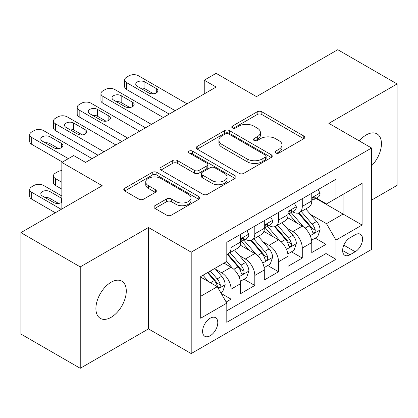 <?xml version="1.0" encoding="UTF-8"?>
<svg xmlns="http://www.w3.org/2000/svg" width="418" height="418" viewBox="0 0 418 418"><rect width="100%" height="100%" fill="white"/><g stroke="black" fill="none" stroke-linecap="round" stroke-linejoin="round"><path stroke-width="0.63" d="M275.76 152.993A2.304 1.332 0 0 0 279.025 152.993L303.776 138.703A3.297 1.902 0 0 0 304.743 137.355A3.297 1.902 0 0 0 303.776 136.012L261.84 111.799A3.297 1.902 0 0 0 257.185 111.799L232.429 126.09A2.304 1.332 0 0 0 231.755 127.03A2.304 1.332 0 0 0 232.429 127.976A2.304 1.332 0 0 0 235.689 127.976L238.892 126.126A10.544 6.087 0 0 1 253.804 126.126L257.3 128.143A10.544 6.087 0 0 1 260.388 132.449A10.544 6.087 0 0 1 257.3 136.749L254.097 138.598A2.304 1.332 0 0 0 253.418 139.544A2.304 1.332 0 0 0 254.097 140.485A2.304 1.332 0 0 0 257.357 140.485L260.56 138.635A10.544 6.087 0 0 1 275.472 138.635L278.968 140.652A10.544 6.087 0 0 1 282.056 144.957A10.544 6.087 0 0 1 278.968 149.263L275.76 151.107A2.304 1.332 0 0 0 275.086 152.053A2.304 1.332 0 0 0 275.76 152.993L275.76 151.107M111.094 317.325A21.48 12.404 120 0 0 125.128 298.395A21.48 12.404 120 0 0 121.837 281.178A21.48 12.404 120 0 0 111.094 282.244A21.48 12.404 120 0 0 97.06 301.174A21.48 12.404 120 0 0 100.351 318.391A21.48 12.404 120 0 0 111.094 317.325M371.586 165.81A21.48 12.404 120 0 0 376.984 133.87A21.48 12.404 120 0 0 366.246 134.936A21.48 12.404 120 0 0 359.276 140.913M210.186 335.758A10.743 6.202 120 0 0 217.203 326.291A10.743 6.202 120 0 0 215.557 317.685A10.743 6.202 120 0 0 210.186 318.218A10.743 6.202 120 0 0 203.169 327.681A10.743 6.202 120 0 0 204.815 336.286A10.743 6.202 120 0 0 210.186 335.758M154.906 205.687A3.297 1.902 0 0 0 153.939 207.03A3.297 1.902 0 0 0 154.906 208.378L166.672 215.171A3.297 1.902 0 0 0 171.333 215.171L198.822 199.297A3.297 1.902 0 0 0 199.788 197.949A3.297 1.902 0 0 0 198.822 196.606L156.886 172.394A3.297 1.902 0 0 0 152.225 172.394L124.736 188.267A3.297 1.902 0 0 0 123.77 189.61A3.297 1.902 0 0 0 124.736 190.958L138.948 199.161A3.297 1.902 0 0 0 143.609 199.161L155.371 192.369A3.297 1.902 0 0 0 156.337 191.026A3.297 1.902 0 0 0 155.371 189.678L148.327 185.613A8.815 5.089 0 0 1 145.741 182.013A8.815 5.089 0 0 1 151.185 177.31A8.815 5.089 0 0 1 160.789 178.413L188.398 194.354A8.815 5.089 0 0 1 190.979 197.949A8.815 5.089 0 0 1 185.54 202.652A8.815 5.089 0 0 1 175.931 201.549L171.333 198.895A3.297 1.902 0 0 0 166.672 198.895L154.906 205.687L154.906 208.378M371.586 200.091L397.1 185.362L397.1 83.955L337.765 49.7L256.469 96.631L216.122 73.338L204.25 80.188L216.122 87.038L85.58 162.409L73.709 155.559L61.843 162.409L61.843 209M80.235 266.898L80.235 368.3L148.474 328.903L148.474 227.496L80.235 266.898L20.9 232.638L102.191 185.702L61.843 162.409M148.474 227.496L191.198 252.164L371.586 148.019L371.586 249.426L191.198 353.571L191.198 252.164M397.1 83.955L328.861 123.352L371.586 148.019M239.127 173.339A3.297 1.902 0 0 0 243.788 173.339L271.277 157.466A3.297 1.902 0 0 0 272.243 156.118A3.297 1.902 0 0 0 271.277 154.775L229.341 130.562A3.297 1.902 0 0 0 224.68 130.562L197.191 146.436A3.297 1.902 0 0 0 196.225 147.779A3.297 1.902 0 0 0 197.191 149.127L239.127 173.339M190.075 153.49A2.304 1.332 0 0 1 192.416 153.819L192.416 151.076L235.052 175.691A3.297 1.902 0 0 1 236.013 177.033A3.297 1.902 0 0 1 235.052 178.381L207.558 194.255A3.297 1.902 0 0 1 202.897 194.255L160.961 170.042L160.961 167.352A3.297 1.902 0 0 0 160 168.694A3.297 1.902 0 0 0 160.961 170.042M160.961 167.352L172.728 160.559A3.297 1.902 0 0 1 177.389 160.559L194.396 170.377A3.297 1.902 0 0 0 199.057 170.377L206.858 165.873A3.297 1.902 0 0 0 207.824 164.525A3.297 1.902 0 0 0 206.858 163.182L189.155 152.957A2.304 1.332 0 0 1 188.476 152.016A2.304 1.332 0 0 1 189.903 150.788A2.304 1.332 0 0 1 192.416 151.076M80.235 368.3L20.9 334.045L20.9 232.638M226.148 302.01L231.076 299.168L221.221 293.483M215.62 269.281L221.582 272.719A13.428 7.754 60 0 1 231.076 289.162L240.569 283.681L240.569 293.687L254.808 285.463L244.007 279.229M239.357 255.576L245.314 259.019A13.428 7.754 60 0 1 254.808 275.462L264.301 269.981L264.301 279.982L278.545 271.763L267.745 265.524M263.089 241.876L269.051 245.314A13.428 7.754 60 0 1 278.545 261.757L288.039 256.276L288.039 266.282L302.277 258.058L302.277 248.057A13.428 7.754 -120 0 0 292.783 231.609L286.826 228.171M291.477 251.824L302.277 258.058M240.569 283.681A13.428 7.754 -120 0 0 231.076 267.238L223.954 263.126M264.301 269.981A13.428 7.754 -120 0 0 254.808 253.538L240.131 245.063M288.039 256.276A13.428 7.754 -120 0 0 278.545 239.833L263.868 231.358M355.206 234.764L349.986 237.779A10.403 6.009 120 0 0 343.188 246.949A10.403 6.009 120 0 0 344.782 255.283A10.403 6.009 120 0 0 349.986 254.771L355.206 251.756A10.403 6.009 120 0 0 362.004 242.586A10.403 6.009 120 0 0 360.41 234.247A10.403 6.009 120 0 0 355.206 234.764M200.692 296.289L217.308 286.696L226.802 303.144L226.802 322.325L335.983 259.291L335.983 240.104L326.489 223.661L310.558 214.465M226.802 303.144L200.692 318.213L200.692 276.559L226.802 261.485L226.802 242.299L335.983 179.265L335.983 198.451L362.092 183.377L362.092 225.036L335.983 240.104M245.188 239.211L245.314 239.284A13.428 7.754 60 0 0 252.028 239.948L261.522 234.467A13.428 7.754 -120 0 0 264.301 228.322L264.301 220.647M268.926 225.511L269.051 225.579A13.428 7.754 60 0 0 275.765 226.248L285.259 220.767A13.428 7.754 -120 0 0 288.039 214.617L288.039 206.941M226.802 310.814L326.014 253.538L326.014 244.352L311.771 252.576L311.771 242.576A13.428 7.754 -120 0 0 302.277 226.128L287.6 217.653M292.663 211.806L292.783 211.879A13.428 7.754 -120 0 0 299.497 212.543A13.428 7.754 -120 0 0 302.277 206.398L302.277 198.722M299.497 212.543L308.991 207.062A13.428 7.754 -120 0 0 311.771 200.917L311.771 193.241M231.076 239.833L231.076 247.508A13.428 7.754 60 0 1 228.291 253.653A13.428 7.754 60 0 1 226.802 254.196M228.291 253.653L237.785 248.172A13.428 7.754 -120 0 0 240.569 242.027L240.569 234.352M254.808 226.128L254.808 233.803A13.428 7.754 60 0 1 252.028 239.948M278.545 212.428L278.545 220.098A13.428 7.754 60 0 1 275.765 226.248M278.545 261.757L278.545 271.763M254.808 275.462L254.808 285.463M231.076 289.162L231.076 299.168M217.308 286.696L200.692 277.108M326.489 223.661L343.105 214.068L343.105 194.339L362.092 183.377M315.919 198.378L362.092 225.036M316.395 198.101L326.489 203.932L335.983 198.451M148.474 328.903L191.198 353.571M204.25 80.188L204.25 93.893M315.214 238.119L326.014 244.352M326.014 253.538L335.983 259.291M276.685 153.317L278.968 152A10.544 6.087 0 0 0 282.056 147.695L282.056 144.957M260.388 132.449L260.388 135.186A10.544 6.087 0 0 1 257.3 139.492L255.017 140.809M303.734 138.729L261.84 114.542A3.297 1.902 0 0 0 257.185 114.542L233.349 128.3M271.235 157.492L229.341 133.305A3.297 1.902 0 0 0 224.68 133.305L197.233 149.153M265.451 157.064A2.304 1.332 0 0 0 266.13 156.118A2.304 1.332 0 0 0 265.451 155.177L228.641 133.927A2.304 1.332 0 0 0 225.38 133.927L222.005 135.876A10.544 6.087 0 0 0 218.917 140.182A10.544 6.087 0 0 0 222.005 144.487L247.163 159.012A10.544 6.087 0 0 0 262.076 159.012L265.451 157.064L265.451 159.801A2.304 1.332 0 0 0 266.13 158.861L266.13 156.118M218.917 140.182L218.917 142.919A10.544 6.087 0 0 0 222.005 147.225L222.005 144.487M265.451 159.801L262.076 161.75A10.544 6.087 0 0 1 247.163 161.75L222.005 147.225M161.008 170.069L172.728 163.297L172.728 160.559M207.824 164.525L207.824 167.268A3.297 1.902 0 0 1 206.858 168.611L199.057 173.12A3.297 1.902 0 0 1 194.396 173.12L177.389 163.297A3.297 1.902 0 0 0 172.728 163.297M192.416 153.819L235.005 178.408M212.041 180.566A8.815 5.089 0 0 0 221.65 181.668A8.815 5.089 0 0 0 227.089 176.971A8.815 5.089 0 0 0 224.508 173.371L214.779 167.754A3.297 1.902 0 0 0 210.123 167.754L202.317 172.263A3.297 1.902 0 0 0 201.351 173.606A3.297 1.902 0 0 0 202.317 174.949L212.041 180.566L212.041 183.309A8.815 5.089 0 0 0 221.65 184.411A8.815 5.089 0 0 0 227.089 179.709L227.089 176.971M201.351 173.606L201.351 176.349A3.297 1.902 0 0 0 202.317 177.692L202.317 174.949M212.041 183.309L202.317 177.692M190.979 197.949L190.979 200.692A8.815 5.089 0 0 1 185.54 205.395A8.815 5.089 0 0 1 175.931 204.292L171.333 201.633A3.297 1.902 0 0 0 166.672 201.633L154.953 208.399M145.741 182.013L145.741 184.751A8.815 5.089 0 0 0 148.327 188.351L148.327 185.613M155.329 192.395L148.327 188.351M198.78 199.323L156.886 175.137A3.297 1.902 0 0 0 152.225 175.137L124.778 190.984M311.572 240.225L317.706 236.682L320.078 229.827A8.893 5.136 -120 0 0 316.614 221.477L305.772 208.922M303.599 226.995L291.205 212.647M296.545 222.82L289.35 214.491A21.313 12.305 -120 0 0 288.692 213.75M298.29 213.023L309.257 225.725A8.893 5.136 60 0 1 312.429 231.854L313.077 232.904L314.279 232.737L315.083 231.76L315.276 230.208A8.893 5.136 -120 0 0 312.105 224.079L301.263 211.524M298.933 212.819L310.72 226.462A4.53 2.618 60 0 1 311.859 228.238L315.276 230.208M175.179 110.676L126.638 82.654A6.714 3.877 0 0 1 124.674 79.916A6.714 3.877 0 0 1 126.638 77.173L129.01 75.804A6.714 3.877 0 0 1 138.51 75.804L187.045 103.826M124.674 79.916L124.674 86.766A6.714 3.877 180 0 0 126.638 89.509L169.243 114.104M318.061 189.61L320.078 193.106A8.893 5.136 60 0 1 318.239 197.04L313.73 199.642A8.893 5.136 -120 0 0 315.276 197.594L315.088 196.805L313.975 197.024L312.429 199.24A8.893 5.136 60 0 1 311.771 200.504M137.318 86.354A5.371 3.098 180 0 1 135.745 84.164A5.371 3.098 180 0 1 139.063 81.296A5.371 3.098 180 0 1 144.915 81.97L156.306 88.548A5.371 3.098 180 0 1 157.884 90.743A5.371 3.098 180 0 1 154.566 93.606A5.371 3.098 180 0 1 148.714 92.932L137.318 86.354M312.068 200.06L312.105 200.06A8.893 5.136 -120 0 0 313.73 199.642M140.114 87.968A5.371 3.098 180 0 1 144.915 88.82L153.516 93.789M287.84 253.925L293.969 250.382L296.346 243.532A8.893 5.136 -120 0 0 292.882 235.182L282.035 222.627M279.861 240.7L267.468 226.352M272.808 236.52L265.618 228.191A21.313 12.305 -120 0 0 264.955 227.449M274.553 226.728L285.52 239.43A8.893 5.136 60 0 1 288.692 245.554L289.34 246.61L290.541 246.442L291.346 245.465L291.539 243.913A8.893 5.136 -120 0 0 288.368 237.785L277.526 225.229M275.201 226.519L286.983 240.167A4.53 2.618 60 0 1 288.127 241.938L291.539 243.913M264.103 267.63L270.237 264.087L272.609 257.237A8.893 5.136 -120 0 0 269.145 248.882L258.298 236.327M256.129 254.405L243.736 240.052M249.076 250.225L241.881 241.897A21.313 12.305 -120 0 0 241.223 241.155M250.816 240.434L261.788 253.13A8.893 5.136 60 0 1 264.96 259.259L265.608 260.315L266.809 260.142L267.614 259.165L267.807 257.613A8.893 5.136 -120 0 0 264.636 251.484L253.789 238.929M251.464 240.225L263.251 253.872A4.53 2.618 60 0 1 264.39 255.644L267.807 257.613M240.366 281.33L246.5 277.792L248.872 270.937A8.893 5.136 -120 0 0 245.408 262.588L234.566 250.032M232.392 268.105L226.713 261.532M61.843 182.279L55.432 178.58L55.432 185.43A6.714 3.877 180 0 1 53.467 182.692L53.467 175.837A6.714 3.877 0 0 0 55.432 178.58M61.843 189.129L55.432 185.43M225.339 263.93L224.419 262.859M227.084 254.134L238.051 266.836A8.893 5.136 60 0 1 241.223 272.964L241.87 274.015L243.072 273.847L243.877 272.87L244.07 271.319A8.893 5.136 -120 0 0 240.899 265.19L230.057 252.634M227.726 253.93L239.514 267.572A4.53 2.618 60 0 1 240.658 269.344L244.07 271.319M61.843 170.612A6.714 3.877 0 0 0 57.809 171.725L55.432 173.099A6.714 3.877 0 0 0 53.467 175.837M220.751 292.657L222.768 291.492L225.14 284.642A8.893 5.136 -120 0 0 221.676 276.288L214.847 268.387M61.247 209.345L31.7 192.28A6.714 3.877 0 0 1 29.735 189.542A6.714 3.877 0 0 1 31.7 186.799L34.072 185.43A6.714 3.877 0 0 1 43.566 185.43L61.843 195.985M208.472 281.596L202.981 275.237M55.317 212.767L31.7 199.135A6.714 3.877 180 0 1 29.735 196.392L29.735 189.542M201.607 277.63L200.692 276.575M58.572 203.414L49.977 198.451A5.371 3.098 0 0 0 45.175 197.594M207.49 272.635L214.319 280.535A8.893 5.136 60 0 1 217.491 286.664L218.133 287.72L219.335 287.553L220.14 286.576L220.338 285.019A8.893 5.136 -120 0 0 217.167 278.895L210.338 270.989M208.039 272.317L215.782 281.277A4.53 2.618 60 0 1 216.921 283.049L220.338 285.019M61.843 198.487A5.371 3.098 0 0 0 61.368 198.174L49.977 191.596A5.371 3.098 0 0 0 44.125 190.927A5.371 3.098 0 0 0 40.807 193.79A5.371 3.098 0 0 0 42.38 195.985L53.77 202.558A5.371 3.098 0 0 0 61.843 202.244M151.441 124.381L102.906 96.359A6.714 3.877 0 0 1 100.937 93.616A6.714 3.877 0 0 1 102.906 90.878L105.279 89.509A6.714 3.877 0 0 1 114.772 89.509L163.307 117.531M100.937 93.616L100.937 100.472A6.714 3.877 180 0 0 102.906 103.209L145.511 127.809M294.329 203.315L296.346 206.805A8.893 5.136 60 0 1 294.502 210.74L289.993 213.347A8.893 5.136 -120 0 0 291.539 211.299L291.356 210.51L290.244 210.729L288.692 212.94A8.893 5.136 60 0 1 288.039 214.209M113.586 100.059A5.371 3.098 180 0 1 112.014 97.864A5.371 3.098 180 0 1 115.326 95.001A5.371 3.098 180 0 1 121.178 95.675L132.574 102.253A5.371 3.098 180 0 1 134.147 104.443A5.371 3.098 180 0 1 130.829 107.306A5.371 3.098 180 0 1 124.977 106.637L113.586 100.059M288.336 213.765L288.368 213.76A8.893 5.136 -120 0 0 289.993 213.347M116.382 101.673A5.371 3.098 180 0 1 121.178 102.525L129.779 107.489M127.709 138.086L79.169 110.059A6.714 3.877 0 0 1 77.205 107.322A6.714 3.877 0 0 1 79.169 104.578L81.541 103.209A6.714 3.877 0 0 1 91.035 103.209L139.575 131.231M77.205 107.322L77.205 114.171A6.714 3.877 180 0 0 79.169 116.915L121.774 141.509M270.592 217.015L272.609 220.511A8.893 5.136 60 0 1 270.77 224.445L266.256 227.047A8.893 5.136 -120 0 0 267.807 224.999L267.619 224.21L266.506 224.435L264.96 226.645A8.893 5.136 60 0 1 264.301 227.909M89.849 113.764A5.371 3.098 180 0 1 88.276 111.569A5.371 3.098 180 0 1 91.594 108.706A5.371 3.098 180 0 1 97.446 109.375L108.837 115.953A5.371 3.098 180 0 1 110.409 118.148A5.371 3.098 180 0 1 107.097 121.011A5.371 3.098 180 0 1 101.245 120.337L89.849 113.764M264.599 227.465L264.636 227.465A8.893 5.136 -120 0 0 266.256 227.047M92.644 115.373A5.371 3.098 180 0 1 97.446 116.23L106.047 121.194M103.972 151.786L55.432 123.765A6.714 3.877 0 0 1 53.467 121.027A6.714 3.877 0 0 1 55.432 118.284L57.809 116.915A6.714 3.877 0 0 1 67.303 116.915L115.838 144.936M53.467 121.027L53.467 127.877A6.714 3.877 180 0 0 55.432 130.615L98.037 155.214M246.855 230.72L248.872 234.211A8.893 5.136 60 0 1 247.033 238.15L242.524 240.752A8.893 5.136 -120 0 0 244.07 238.704L243.882 237.915L242.774 238.135L241.223 240.35A8.893 5.136 60 0 1 240.569 241.614M66.117 127.464A5.371 3.098 180 0 1 64.544 125.275A5.371 3.098 180 0 1 67.857 122.406A5.371 3.098 180 0 1 73.709 123.08L85.105 129.658A5.371 3.098 180 0 1 86.678 131.848A5.371 3.098 180 0 1 83.36 134.716A5.371 3.098 180 0 1 77.508 134.042L66.117 127.464M240.862 241.17L240.899 241.17A8.893 5.136 -120 0 0 242.524 240.752M68.907 129.078A5.371 3.098 180 0 1 73.709 129.93L82.309 134.894M68.369 158.641L31.7 137.47A6.714 3.877 0 0 1 29.735 134.727A6.714 3.877 0 0 1 31.7 131.989L34.072 130.615A6.714 3.877 0 0 1 43.566 130.615L92.106 158.641M29.735 134.727L29.735 141.582A6.714 3.877 180 0 0 31.7 144.32L62.434 162.064M42.38 141.169A5.371 3.098 180 0 1 40.807 138.975A5.371 3.098 180 0 1 44.125 136.111A5.371 3.098 180 0 1 49.977 136.785L61.368 143.358A5.371 3.098 180 0 1 62.94 145.553A5.371 3.098 180 0 1 59.628 148.416A5.371 3.098 180 0 1 53.77 147.747L42.38 141.169M45.175 142.784A5.371 3.098 180 0 1 49.977 143.635L58.572 148.599M221.582 272.719L231.076 267.238M245.314 259.019L254.808 253.538M269.051 245.314L278.545 239.833M292.783 231.609L302.277 226.128M302.277 206.398L311.771 200.917M231.076 247.508L240.569 242.027M254.808 233.803L264.301 228.322M278.545 220.098L288.039 214.617M302.277 248.057L311.771 242.576M343.826 245.183L355.206 251.756M342.629 250.523L349.986 254.771M278.968 152L278.968 149.263M254.097 140.485L254.097 138.598M257.3 139.492L257.3 136.749M232.429 127.976L232.429 126.09M257.185 114.542L257.185 111.799M261.84 114.542L261.84 111.799M303.776 138.703L303.776 136.012M197.191 149.127L197.191 146.436M224.68 133.305L224.68 130.562M229.341 133.305L229.341 130.562M271.277 157.466L271.277 154.775M247.163 161.75L247.163 159.012M262.076 161.75L262.076 159.012M177.389 163.297L177.389 160.559M194.396 173.12L194.396 170.377M199.057 173.12L199.057 170.377M206.858 168.611L206.858 165.873M235.052 178.381L235.052 175.691M166.672 201.633L166.672 198.895M171.333 201.633L171.333 198.895M175.931 204.292L175.931 201.549M155.371 192.369L155.371 189.678M124.736 190.958L124.736 188.267M152.225 175.137L152.225 172.394M156.886 175.137L156.886 172.394M198.822 199.297L198.822 196.606M310.219 235.663L320.021 229.999M312.105 224.079L316.614 221.477M305.015 228.176L309.257 225.725M126.638 89.509L126.638 82.654M320.021 193.001L311.771 197.761M144.915 81.97L144.915 88.82M156.306 88.548L156.306 92.932M314.127 196.93L315.276 197.594M286.482 249.363L296.284 243.704M288.368 237.785L292.882 235.182M281.277 241.876L285.52 239.43M262.744 263.068L272.552 257.41M264.636 251.484L269.145 248.882M257.545 255.581L261.788 253.13M239.012 276.768L248.814 271.11M240.899 265.19L245.408 262.588M233.808 269.286L238.051 266.836M31.7 192.28L31.7 199.135M218.436 288.65L225.083 284.815M217.167 278.895L221.676 276.288M210.479 282.756L214.319 280.535M49.977 198.451L49.977 191.596M61.368 202.558L61.368 198.174M102.906 103.209L102.906 96.359M296.284 206.706L288.039 211.466M121.178 95.675L121.178 102.525M132.574 102.253L132.574 106.637M290.395 210.635L291.539 211.299M79.169 116.915L79.169 110.059M272.552 220.406L264.301 225.171M97.446 109.375L97.446 116.23M108.837 115.953L108.837 120.337M266.658 224.335L267.807 224.999M55.432 130.615L55.432 123.765M248.814 234.111L240.569 238.871M73.709 123.08L73.709 129.93M85.105 129.658L85.105 134.042M242.921 238.041L244.07 238.704M31.7 144.32L31.7 137.47M49.977 136.785L49.977 143.635M61.368 143.358L61.368 147.747"/></g></svg>
